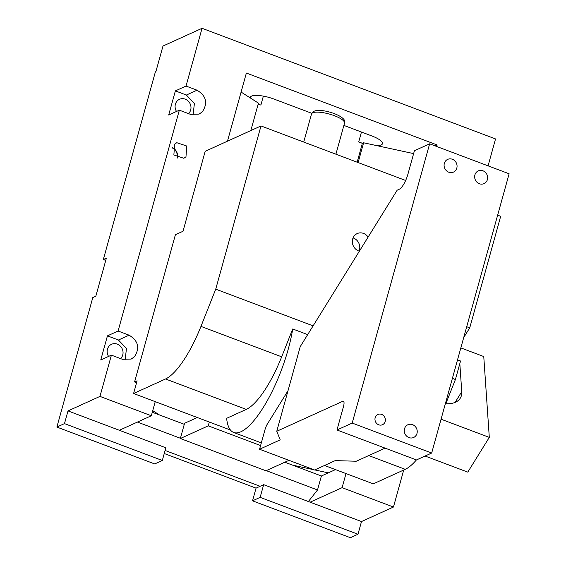 <?xml version="1.0" encoding="UTF-8"?>
<svg xmlns="http://www.w3.org/2000/svg" width="566" height="566" viewBox="0 0 566 566"><rect width="100%" height="100%" fill="white"/><g stroke="black" fill="none" stroke-linecap="round" stroke-linejoin="round"><path stroke-width="0.85" d="M463.688 337.626L469.738 327.856L466.717 326.716M469.738 327.856L500.677 216.297L497.656 215.158M405.645 180.476L260.99 125.949L205.189 151.299L183.016 231.268L175.403 234.72L134.574 381.958L137.106 380.805L133.59 393.497L165.548 378.979A68.5 20.539 -69.3 0 0 200.965 326.391L215.731 289.155L260.99 125.949M215.731 289.155L313.104 325.867M452.39 378.371L455.418 379.51L445.817 403.721M457.526 359.856L460.547 360.995L455.418 379.51M368.126 237.062A9.473 8.66 65.6 0 0 357.203 233.574A9.473 8.66 65.6 0 0 354.868 235.194A9.473 8.66 65.6 0 0 352.703 244.3A9.473 8.66 65.6 0 0 359.36 251.205M359.049 251.113A9.473 8.66 65.6 0 0 353.05 237.904M260.586 445.569L208.253 425.844L209.307 422.045M288.971 460.328L265.949 470.785L180.349 438.516L184.573 423.283L197.286 417.51M180.349 438.516L208.253 425.844M152.296 412.26L159.492 414.97L152.742 410.654L159.492 414.97L184.29 424.316M266.268 470.643L317.519 489.958L321.389 475.999L328.308 472.858L314.746 469.922L328.308 472.858L335.468 469.603M313.988 469.759L292.523 465.118L313.988 469.759M136.576 382.715L134.574 381.958M246.26 409.402A68.5 20.539 -69.3 0 0 281.677 356.821L292.714 328.973A75.349 22.598 110.7 0 1 275.5 384.328A75.349 22.598 110.7 0 1 233.723 432.481A75.349 22.598 110.7 0 1 226.626 418.324L246.26 409.402L165.548 378.979M324.53 465.478L373.277 483.852L405.235 469.334A68.5 20.539 -69.3 0 0 416.42 459.932M292.714 328.973L307.685 334.612M230.433 430.011L133.59 393.497M241.095 92.067L258.436 103.139L250.83 130.562M343.887 125.411L371.897 135.967A17.808 4.896 15.5 0 1 382.467 143.722A17.808 4.896 15.5 0 1 376.906 145.66L413.626 153.605M435.105 145.886L437.136 144.96L246.366 73.049L227.475 141.175M250.278 97.932A17.808 4.896 15.5 0 1 250.314 97.331A17.808 4.896 15.5 0 1 274.064 99.092L311.781 113.306M284.818 462.21L321.389 475.999M358.122 162.562L363.605 142.788L376.906 145.66M164.246 453.522L256.058 488.133L252.535 500.825L350.368 537.7L357.981 534.24L361.497 521.548L310.14 502.191L342.097 487.666L346.003 473.572M436.711 146.488L437.136 144.96M317.519 489.958L308.385 501.526M186.03 86.053L175.375 90.893L168.689 115.011L179.344 110.172L190.346 114.318L199.076 114.106L202.281 111.884C208.076 103.118 206.321 95.887 197.039 90.199L186.03 86.053L202.048 28.3L495.54 138.932L488.076 165.852M179.344 110.172L118.089 331.025L129.098 335.178C138.387 340.866 140.135 348.09 134.347 356.856L131.135 359.085L122.412 359.29L111.403 355.144L99.963 396.398L68.005 410.916L64.482 423.609L56.876 427.068L154.702 463.943L162.315 460.483L165.838 447.791L119.362 430.28L151.327 415.755L99.963 396.398M151.327 415.755L155.233 401.662M361.497 521.548L393.455 507.03L342.097 487.666M393.455 507.03L403.721 470.021M174.661 144.16L176.776 142.696L186.759 146.021L185.966 156.824L183.858 158.289L173.868 154.964L174.661 144.16M258.181 104.066L260.876 105.085A17.808 4.896 15.5 0 1 258.202 103.988M362.558 143.262A17.808 4.896 15.5 0 1 358.71 141.96L362.374 143.347L363.605 142.788M357.153 162.194L362.374 143.347M137.425 422.073L180.412 438.282M165.095 450.465L260.112 486.286L263.664 484.673L310.14 502.191M118.089 331.025L107.441 335.864L100.748 359.983L111.403 355.144M56.876 427.068L92.782 297.596L95.824 296.216L106.38 258.138L103.337 259.518L155.438 71.663L155.94 71.429L162.987 46.044L202.048 28.3M175.375 90.893L186.384 95.038L194.4 103.557L193.048 114.997M107.441 335.864L118.443 340.017L126.466 348.529L125.114 359.969M119.362 430.28L68.005 410.916M172.637 147.74A8.561 7.825 -114.4 0 1 177.342 158.084M256.058 488.133L260.112 486.286M252.535 500.825L260.148 497.365L263.664 484.673M357.981 534.24L260.148 497.365M188.492 113.617A8.561 7.825 65.6 0 0 190.77 105.672A8.561 7.825 65.6 0 0 185.238 99.17A8.561 7.825 65.6 0 0 179.5 99.305A8.561 7.825 65.6 0 0 176.521 111.452M103.337 259.518L105.75 260.424M64.482 423.609L162.315 460.483M120.558 358.596A8.561 7.825 65.6 0 0 122.829 350.651A8.561 7.825 65.6 0 0 117.304 344.142A8.561 7.825 65.6 0 0 111.559 344.277A8.561 7.825 65.6 0 0 108.58 356.424M177.045 157.935A8.221 7.507 65.6 0 0 172.559 148.066M455.142 161.183A6.99 6.382 -114.4 0 1 453.465 172.099A6.99 6.382 -114.4 0 1 446.008 170.288A6.99 6.382 -114.4 0 1 447.685 159.371A6.99 6.382 -114.4 0 1 455.142 161.183M276.767 431.271L300.228 346.647L397.162 190.197L399.313 189.214A13.697 4.111 110.7 0 0 407.909 174.222L414.418 150.74L429.636 143.821L352.194 423.071L431.681 453.033L416.463 459.946L336.975 429.983L343.491 406.501A6.849 2.052 110.7 0 0 343.371 401.244A6.849 2.052 110.7 0 0 342.713 401.308L276.767 431.271L280.205 439.867L259.568 449.248L314.597 469.992L335.235 460.611L356.255 461.233L385.106 448.123M476.579 181.813A6.99 6.382 -114.4 0 1 478.256 170.897A6.99 6.382 -114.4 0 1 485.713 172.708A6.99 6.382 -114.4 0 1 484.036 183.625A6.99 6.382 -114.4 0 1 476.579 181.813M429.636 143.821L509.124 173.783L431.681 453.033M415.31 426.566A6.99 6.382 -114.4 0 1 413.64 437.483A6.99 6.382 -114.4 0 1 406.183 435.671A6.99 6.382 -114.4 0 1 407.86 424.762A6.99 6.382 -114.4 0 1 415.31 426.566M383.847 415.932A5.618 5.129 -114.4 0 1 382.496 424.712A5.618 5.129 -114.4 0 1 376.503 423.255A5.618 5.129 -114.4 0 1 377.855 414.482A5.618 5.129 -114.4 0 1 383.847 415.932M352.194 423.071L336.975 429.983M259.568 449.248L265.412 428.172L266.763 425.009L288.009 390.724M460.844 347.899L483.76 356.538L489.3 437.391L467.778 472.129L425.08 456.033M459.825 363.613L461.75 391.679A34.25 17.921 -148.2 0 1 460.285 398.188A34.25 17.921 -148.2 0 1 445.364 403.7M489.3 437.391L441.063 419.208M281.677 356.821L200.965 326.391M405.235 469.334L368.721 455.566M260.876 105.085L263.36 96.121M358.71 141.96L361.462 132.034M197.039 90.199L186.384 95.038M129.098 335.178L118.443 340.017M311.512 113.999C312.064 112.018 313.911 110.858 317.059 110.504L320.483 110.469C331.174 111.049 347.503 117.877 344.517 123.147A17.122 4.705 -164.5 0 0 336.381 116.504A17.122 4.705 -164.5 0 0 318.849 112.181A17.122 4.705 -164.5 0 0 315.297 112.217A17.122 4.705 -164.5 0 0 311.512 113.999L303.73 142.059M342.713 401.308L343.817 401.726M461.75 391.679L455.106 402.398M233.723 432.481L261.329 442.895M344.517 123.147L335.907 154.185"/></g></svg>
